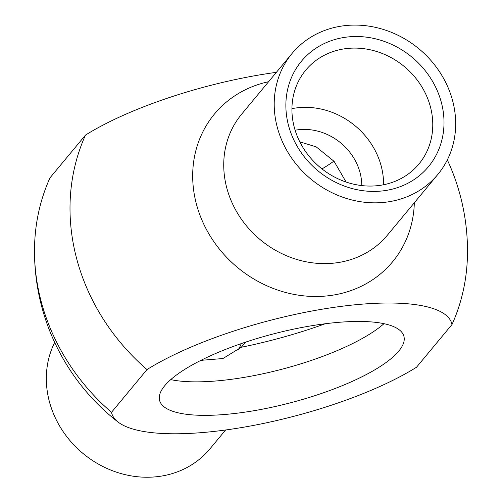 <?xml version="1.0" encoding="UTF-8"?>
<svg xmlns="http://www.w3.org/2000/svg" width="502" height="502" viewBox="0 0 502 502"><rect width="100%" height="100%" fill="white"/><g stroke="black" fill="none" stroke-linecap="round" stroke-linejoin="round"><path stroke-width="0.75" d="M321.989 168.904A126.291 35.479 165.3 0 0 333.893 161.129M346.104 182.038L334.1 161.374L316.178 146.86L299.801 141.821M325.196 323.759A171.395 48.148 -14.7 0 1 241.255 347.271L245.792 342.075M383.986 323.683A126.291 35.479 -14.7 0 1 236.718 378.558A126.291 35.479 -14.7 0 1 170.743 379.625M241.255 347.271L222.944 358.535L200.944 360.336M300.121 142.461A126.291 35.479 165.3 0 0 301.056 141.991M297.027 328.433A126.291 35.479 -14.7 0 1 403.915 336.353A126.291 35.479 -14.7 0 1 398.757 351.105A126.291 35.479 -14.7 0 1 267.892 408.082A126.291 35.479 -14.7 0 1 159.598 400.445A126.291 35.479 -14.7 0 1 297.027 328.433M238.287 350.001A54.128 48.355 39.7 0 0 241.173 343.638M202.199 360.499A73.518 65.68 39.7 0 0 201.879 359.865M225.618 429.988L209.93 448.876A94.721 84.618 -140.3 0 1 90.774 459.336A94.721 84.618 -140.3 0 1 54.68 342.439M147.004 369.566A175.851 49.403 -14.7 0 1 332.236 307.613A175.851 49.403 -14.7 0 1 452.013 324.48L416.509 367.238A175.851 49.403 -14.7 0 1 250.009 426.079A175.851 49.403 -14.7 0 1 118.102 422.075A175.851 49.403 -14.7 0 1 111.5 412.318L147.004 369.566A207.477 185.357 -140.3 0 1 85.491 135.088L49.987 177.84A207.477 185.357 39.7 0 0 34.5 250.285A207.477 185.357 39.7 0 0 111.5 412.318M295.113 130.219A54.128 48.355 -140.3 0 1 360.078 172.782A54.128 48.355 -140.3 0 1 361.779 185.583M430.459 107.014A73.518 65.68 -140.3 0 1 418.906 164.047A73.518 65.68 -140.3 0 1 320.389 167.612A73.518 65.68 -140.3 0 1 305.787 70.111A73.518 65.68 -140.3 0 1 375.691 51.198A73.518 65.68 -140.3 0 1 430.459 107.014M441.409 102.659A82.541 73.738 39.7 0 0 309.295 53.256A82.541 73.738 39.7 0 0 344.115 185.972A82.541 73.738 39.7 0 0 441.409 102.659M383.566 184.755A73.518 65.68 39.7 0 0 381.256 166.256A73.518 65.68 39.7 0 0 291.926 108.652M452.691 100.99A94.721 84.618 -140.3 0 1 437.807 174.476A94.721 84.618 -140.3 0 1 310.876 179.057A94.721 84.618 -140.3 0 1 292.07 53.45A94.721 84.618 -140.3 0 1 382.129 29.085A94.721 84.618 -140.3 0 1 452.691 100.99M276.382 72.332A175.851 49.403 165.3 0 0 85.491 135.088M447.32 159.887A216.5 216.5 0 0 1 467.5 252.042A207.477 185.357 -140.3 0 1 452.013 324.48M437.807 174.476L387.337 235.25A94.721 84.618 -140.3 0 1 260.406 239.83A94.721 84.618 -140.3 0 1 241.6 114.224L292.07 53.45M268.595 81.713A115.717 103.374 39.7 0 0 195.002 198.139A115.717 103.374 39.7 0 0 313.411 296.469A115.717 103.374 39.7 0 0 414.332 202.739M34.5 250.285A216.5 216.5 0 0 0 118.102 422.075"/></g></svg>
